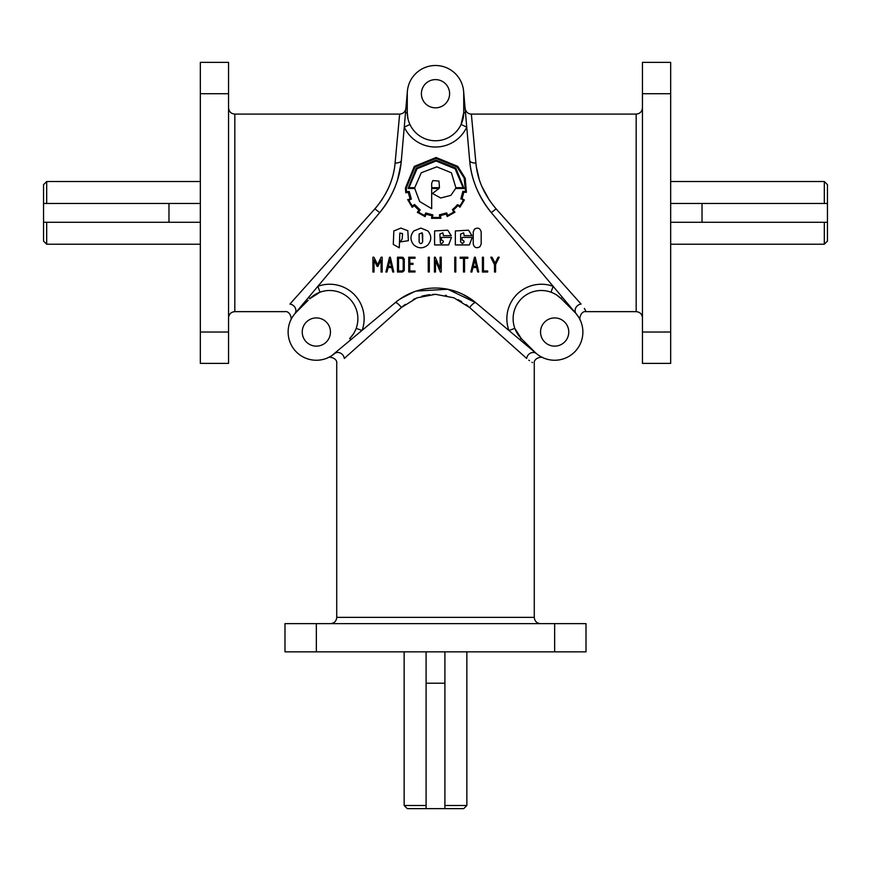 <?xml version="1.0" encoding="UTF-8"?>
<svg xmlns="http://www.w3.org/2000/svg" width="871" height="871" viewBox="0 0 871 871"><rect width="100%" height="100%" fill="white"/><g stroke="black" fill="none" stroke-linecap="round" stroke-linejoin="round"><path stroke-width="1.31" d="M330.457 332.025A14.11 14.11 0 0 1 316.347 346.135A14.11 14.11 0 0 1 302.237 332.025A14.11 14.11 0 0 1 316.347 317.915A14.11 14.11 0 0 1 330.457 332.025M568.763 332.025A14.11 14.11 0 0 1 554.653 346.135A14.11 14.11 0 0 1 540.543 332.025A14.11 14.11 0 0 1 554.653 317.915A14.11 14.11 0 0 1 568.763 332.025M421.39 93.72A14.11 14.11 0 0 0 435.5 107.83A14.11 14.11 0 0 0 449.61 93.72A14.11 14.11 0 0 0 435.5 79.609A14.11 14.11 0 0 0 421.39 93.72M405.886 108.374C405.276 111.891 403.197 113.796 399.647 114.101L395.096 162.986A6.271 3.157 5 0 0 401.346 160.362C399.898 178.958 392.679 196.378 379.691 212.633L374.889 208.855L289.923 304.066C282.933 314.115 282.933 314.115 289.923 304.066A6.271 5.509 -140 0 1 295.258 307.899A6.271 5.509 -140 0 1 294.725 313.887C288.987 322.662 288.987 322.662 294.725 313.887L379.691 212.633A94.068 94.068 0 0 0 401.346 160.362L407.388 91.259M550.984 292.199L553.129 286.309L562.296 297.229A6.271 0.566 135 0 0 561.305 298.764L574.61 312.068A28.22 28.22 0 0 1 565.453 358.101A28.22 28.22 0 0 1 534.696 351.982A6.271 2.428 -45 0 0 534.206 351.71L475.806 302.705A6.271 1.698 -50 0 0 469.611 307.507L526.694 358.449A6.271 5.509 130 0 1 530.526 353.114A6.271 5.509 130 0 1 536.514 353.648C545.29 359.385 545.29 359.385 536.514 353.648L508.936 330.501L514.826 328.356L521.391 338.677A28.22 28.22 0 0 1 530.548 292.645A28.22 28.22 0 0 1 561.305 298.764L556.547 294.942M335.433 352.82L336.304 351.982A28.22 28.22 0 0 1 288.127 332.025A28.22 28.22 0 0 1 296.39 312.068A6.271 2.428 45 0 0 296.663 311.578L317.871 286.309L320.016 292.199L309.695 298.764A28.22 28.22 0 0 1 357.872 318.721A28.22 28.22 0 0 1 349.609 338.677L353.43 333.92M469.611 307.507L453.943 297.828L435.5 294.311L417.067 297.817L401.389 307.507L405.2 304.415M334.486 353.648C325.71 359.385 325.71 359.385 334.486 353.648A6.271 5.509 -130 0 1 340.474 353.114A6.271 5.509 -130 0 1 344.306 358.449C334.257 365.439 334.257 365.439 344.306 358.449L401.389 307.507A6.271 1.698 -130 0 0 395.194 302.705L331.666 355.727M413.29 299.493L415.619 298.415M421.727 296.238L423.633 295.737M423.807 295.694L429.719 294.638M432.854 294.376L433.573 294.344M578.682 317.229L576.275 313.887A6.271 5.509 140 0 1 575.742 307.899A6.271 5.509 140 0 1 581.077 304.066C588.067 314.115 588.067 314.115 581.077 304.066L496.111 208.855C483.993 194.592 477.264 179.306 475.904 162.986L471.353 114.101C467.803 113.796 465.724 111.891 465.114 108.374M585.562 310.512L584.354 308.432M827.45 203.466L827.45 184.652L824.314 181.516L824.314 203.466L827.45 203.466L827.45 241.093L824.314 244.228L824.314 222.279L670.67 222.279M200.33 222.279L46.686 222.279L46.686 244.228L200.33 244.228M43.55 203.466L43.55 184.652L46.686 181.516L46.686 203.466L43.55 203.466L43.55 222.279L46.686 222.279M466.856 805.501L463.72 808.636L444.907 808.636L444.907 805.501L466.856 805.501L466.856 651.856M404.144 651.856L404.144 805.501L426.093 805.501L426.093 808.636L407.28 808.636L404.144 805.501M534.511 351.797L535.567 352.82M542.491 357.491L543.079 357.763M331.524 355.814L328.694 357.404M328.106 357.676L327.899 357.774C329.075 356.141 337.676 358.155 336.729 363.501L336.729 617.365C336.358 621.175 334.268 623.266 330.457 623.636M402.925 257.315L404.286 259.123L404.286 270.598L402.456 272.024L397.459 272.024L397.459 257.206L401.945 257.206M455.348 244.936L469.393 244.936L472.234 237.413L462.098 237.413L462.098 240.069L463.644 240.581L464.167 241.866L462.392 243.64L460.617 241.866L460.617 234.049L463.644 232.797L464.167 235.649L471.995 235.649L468.511 230.184L455.348 230.946L455.348 244.936M442.893 232.797L443.415 235.649L451.243 235.649L447.759 230.184L434.596 230.946L434.596 244.936L448.641 244.936L451.472 237.413L441.347 237.413L441.347 240.069L442.893 240.581L443.415 241.866L441.641 243.64L440.388 243.118L439.866 234.049L442.893 232.797M427.89 244.936C431.7 240.276 431.7 235.616 427.89 230.946L420.867 228.082L413.845 230.946C410.012 235.616 410.012 240.276 413.845 244.936C418.526 248.758 423.208 248.758 427.89 244.936M393.834 230.967L393.289 244.446L399.277 247.8L399.822 233.069L402.565 233.591L402.162 238.959L400.246 241.931L408.368 240.69L407.835 230.75L400.9 228.082L393.834 230.967M416.207 168.234L408.096 188.506L414.759 188.506L419.637 201.506L431.678 208.702L431.678 188.506L439.028 188.506L432.441 193.46L440.704 198L450.895 195.354L455.587 188.506L464.036 188.506L455.914 168.234L436.044 160.122L416.207 168.234M451.407 172.785L436.807 166.851L421.27 172.752L414.759 187.668L408.967 187.668L417.046 168.745L436.044 161.026L455.087 168.745L463.122 187.668L455.849 187.668L451.407 172.785M432.811 180.569L438.962 181.081L439.474 187.668L431.678 187.668L431.678 183.269L432.811 180.569M460.835 198.991L462.904 191.272L465.56 191.707L464.145 177.978L457.123 167.036L436.066 158.413L414.934 167.036L406.311 188.071A34.524 34.524 0 0 0 406.528 191.707L409.185 191.424L411.373 199.067L408.902 200.123A29.396 29.396 0 0 0 412.429 206.013L414.542 204.413L420.181 209.944L418.646 212.056A27.73 27.73 0 0 0 424.623 215.409L425.712 212.97L432.843 214.897L432.549 217.478L439.833 217.478L439.43 214.821L446.714 212.894L447.694 215.333A30.725 30.725 0 0 0 453.628 211.98L452.463 209.508A27.665 27.665 0 0 0 457.482 204.631L459.812 205.872A30.126 30.126 0 0 0 463.274 199.971L460.977 198.588M407.661 199.568L412.212 207.32L414.389 205.654A27.622 27.622 0 0 0 418.94 210.085A116.954 116.954 0 0 1 417.34 212.274L425.092 216.639L426.18 214.135A23.267 23.267 0 0 0 431.864 215.583L431.537 218.316L440.889 218.283L440.519 215.583L446.202 214.059L447.182 216.563L454.934 212.197L453.301 210.02A26.707 26.707 0 0 0 457.852 205.502L459.964 207.178L464.363 199.971L461.957 198.512A23.833 23.833 0 0 0 463.633 192.295L466.399 192.295L465.223 178.25L457.776 166.383L436.099 157.499L414.324 166.383L405.407 188.071L405.766 192.807L408.455 192.437A24.649 24.649 0 0 0 410.132 198.512L407.878 200.047M422.141 232.775L422.664 241.855C421.444 244.174 420.268 244.174 419.114 241.855L419.114 234.038L422.141 232.775M480.03 246.656C476.491 248.681 474.227 247.734 473.236 243.826L473.236 232.013L474.39 229.204C477.907 227.168 480.182 228.104 481.184 232.013L481.184 243.826L480.03 246.656M403.219 259.46L401.945 258.295L398.515 258.295L398.515 270.979L401.999 270.979L403.219 270.13L403.219 259.46M416.196 291.077L447.759 289.248L475.806 302.705A62.712 62.712 0 0 0 395.194 302.705L398.287 300.266M463.72 112.141L463.72 93.72A28.22 28.22 0 0 0 435.5 65.499A28.22 28.22 0 0 0 407.28 93.72L407.28 112.533A28.22 28.22 0 0 0 435.5 140.754A28.22 28.22 0 0 0 463.72 112.533L461.064 124.477L466.747 127.133L469.654 160.362A94.068 94.068 0 0 0 491.309 212.633L553.129 286.309A34.492 34.492 0 0 0 508.936 330.501M482.414 272.024L482.414 257.206L483.47 257.206L483.47 270.979L487.662 270.979L487.662 272.024L482.414 272.024M464.548 258.295L464.548 272.024L463.492 272.024L463.492 258.295L460.171 258.295L460.171 257.206L467.825 257.206L467.825 258.295L464.548 258.295M441.238 272.024L440.367 272.024L435.522 260.571L435.522 272.024L434.422 272.024L434.422 257.206L435.271 257.217L440.116 268.66L440.116 257.206L441.238 257.206L441.238 272.024M409.805 263.314L413.028 263.314L413.028 264.359L409.805 264.359L409.805 271.012L415.021 271.012L415.021 271.992L408.739 271.992L408.739 257.206L415.021 257.206L415.021 258.262L409.805 258.262L409.805 263.314M388.063 267.528L386.974 272.002L385.918 271.992L389.544 257.206L390.339 257.206L393.768 271.992L392.756 271.992L391.678 267.528L388.063 267.528M377.883 266.439L377.165 266.439L374.029 260.07L374.029 272.024L372.908 272.024L372.908 257.206L373.942 257.206L377.568 264.719L381.128 257.217L382.162 257.206L382.162 272.024L381.073 272.024L381.073 260.059L377.883 266.439M429.316 257.206L429.316 271.992L428.26 271.992L428.26 257.206L429.316 257.206M454.749 271.992L454.749 257.206L455.805 257.206L455.805 271.992L454.749 271.992M477.678 271.992L476.6 267.528L472.986 267.528L471.897 272.002L470.852 271.992L474.455 257.206L475.261 257.206L478.702 271.992L477.678 271.992M495.066 263.162L498.081 257.206L499.225 257.206L495.588 264.544L495.588 272.024L494.499 272.024L494.499 264.621L490.765 257.206L491.995 257.206L495.066 263.162M473.236 243.826L473.236 232.013L474.39 229.204M427.89 230.946L420.867 228.082M422.664 234.038L422.664 241.855M308.247 300.223L295.552 312.939M290.881 319.864L290.609 320.452C292.231 319.298 290.217 310.697 284.871 311.644L234.822 311.644L234.822 114.101C231.011 113.731 228.921 111.64 228.55 107.83M399.364 299.493L409.022 293.897M413.605 291.981L414.204 291.763M642.45 107.83C642.079 111.64 639.989 113.731 636.178 114.101L636.178 311.644L586.129 311.644C580.783 310.697 578.769 319.298 580.402 320.474L580.228 320.093M580.206 320.038L579.629 318.884M562.296 297.229L574.337 311.578A6.271 2.428 135 0 0 574.61 312.068L575.448 312.939M489.567 200.515L481.815 186.361M479.192 179.252L476.361 166.818M476.165 165.381L475.904 162.986A6.271 3.157 -5 0 1 469.654 160.362C471.069 178.871 478.288 196.291 491.309 212.633L496.111 208.855M469.709 160.895L469.937 163.062M473.65 180.449L473.922 181.277M484.439 203.335L484.842 203.966M490.384 211.511L491.309 212.633M574.337 311.578L576.275 313.887M534.696 351.982L521.391 338.677A6.271 0.566 -45 0 0 519.856 339.668M309.695 298.764A6.271 0.566 45 0 0 308.704 297.229M356.174 328.356L362.064 330.501A34.492 34.492 0 0 0 317.871 286.309M349.609 338.677A6.271 0.566 -135 0 1 351.144 339.668M407.944 118.608L407.28 112.533A6.271 0.566 0 0 1 405.494 112.925M407.301 92.511L407.28 93.72A6.271 2.428 0 0 1 407.127 94.253M409.936 124.477L404.253 127.133A34.492 34.492 0 0 0 466.747 127.133L465.506 112.925A6.271 0.566 180 0 1 463.72 112.533M463.72 94.83L463.699 92.511M463.655 91.749L465.506 112.925M463.72 109.038L463.72 109.811M407.28 107.492L407.28 106.708M536.514 353.648L534.206 351.71M382.913 208.572L383.49 207.788M391.721 194.32L394.726 187.711M397.601 179.611L400.976 163.824M374.889 208.855C386.964 194.679 393.703 179.382 395.096 162.986L395.031 163.574M394.062 170.291L393.267 173.993M392.745 176.051L392.364 177.412M392.19 178.011L391.351 180.645M391.351 180.656L390.937 181.843M390.339 183.487L389.675 185.175M389.283 186.122L387.584 189.911M386.016 192.981L385.526 193.885M382.391 199.078L381.465 200.45M381.433 200.515L377.001 206.383M445.386 295.291L446.453 295.519M458.07 299.668L459.365 300.343M460.128 300.756L461.739 301.693M466.029 304.589L468.01 306.146M471.505 299.395L461.978 293.897M457.395 291.981L456.796 291.763M454.804 291.077L445.8 288.889M414.226 291.752L400.834 298.492M528.806 360.18L529.514 360.692M531.931 362.26L532.475 362.576M526.694 358.449C536.743 365.439 536.743 365.439 526.694 358.449M444.907 808.636L426.093 808.636M426.093 651.856L426.093 805.501M444.907 651.856L444.907 805.501M46.686 244.228L43.55 241.093L43.55 222.279M200.33 203.466L46.686 203.466M827.45 222.279L824.314 222.279M824.314 203.466L670.67 203.466M389.925 259.939L388.433 266.439L391.427 266.439L389.925 259.939M476.35 266.439L474.837 259.939L473.356 266.439L476.35 266.439M642.45 363.381L642.45 62.364L670.67 62.364L670.67 363.381L642.45 363.381L670.67 363.381M228.55 93.72L228.55 363.381L200.33 363.381L200.33 62.364L228.55 62.364L228.55 93.72L200.33 93.72M316.347 623.636L586.009 623.636L586.009 651.856L284.991 651.856L284.991 623.636L316.347 623.636L316.347 651.856M540.543 623.636C536.732 623.266 534.642 621.175 534.271 617.365L336.729 617.365M444.907 683.212L426.093 683.212M168.974 222.279L168.974 203.466M702.026 222.279L702.026 203.466M228.55 332.025L200.33 332.025M642.45 332.025L670.67 332.025M642.45 93.72L670.67 93.72M554.653 623.636L554.653 651.856M824.314 244.228L670.67 244.228M534.271 617.365L534.271 363.501C533.324 358.155 541.925 356.141 543.101 357.774M234.822 311.644C231.011 312.014 228.921 314.104 228.55 317.915M200.33 181.516L46.686 181.516M824.314 181.516L670.67 181.516M636.178 311.644C639.989 312.014 642.079 314.104 642.45 317.915M636.178 114.101L471.353 114.101M399.647 114.101L234.822 114.101"/></g></svg>
